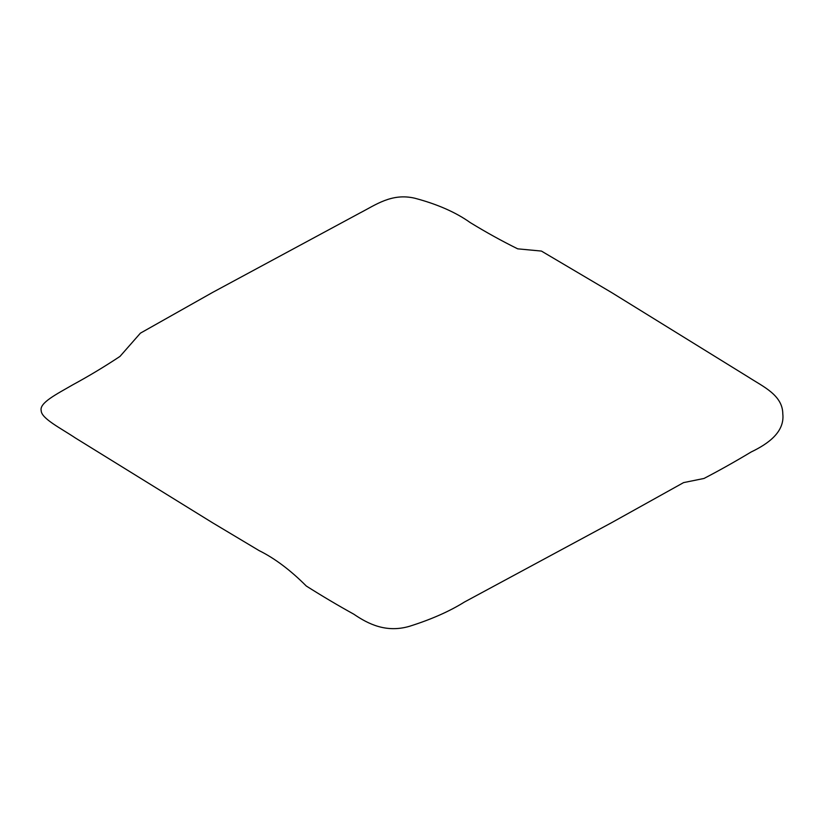 <?xml version="1.0" encoding="UTF-8"?>
<svg xmlns="http://www.w3.org/2000/svg" width="824" height="824" viewBox="0 0 824 824"><rect width="100%" height="100%" fill="white"/><g stroke="black" fill="none" stroke-linecap="round" stroke-linejoin="round"><path stroke-width="1.24" d="M212.551 292.458L140.41 333.154L119.985 356.411C104.463 366.69 88.755 376.146 72.831 384.777C56.763 394.088 39.099 402.874 41.2 410.713C41.334 418.53 60.976 428.326 75.262 437.904L212.551 522.766L259.107 550.607C274.691 558.312 290.429 570.126 306.301 586.029C322.205 596.082 338.046 605.475 353.805 614.189C368.544 624.273 386.394 632.945 409.271 626.364C431.003 619.535 449.399 611.429 464.478 602.014L611.449 522.766L683.59 482.607L704.015 478.456C719.537 470.37 735.245 461.543 751.169 451.974C767.237 444.27 784.901 432.435 782.8 413.864C782.666 395.159 763.024 386.58 748.738 377.31L611.449 292.458L541.419 251.073L517.699 248.838C501.795 240.979 485.954 232.213 470.195 222.562C455.775 212.283 437.287 204.167 414.729 198.203C391.761 192.847 375.847 204.795 359.522 213.2L212.551 292.458"/></g></svg>
